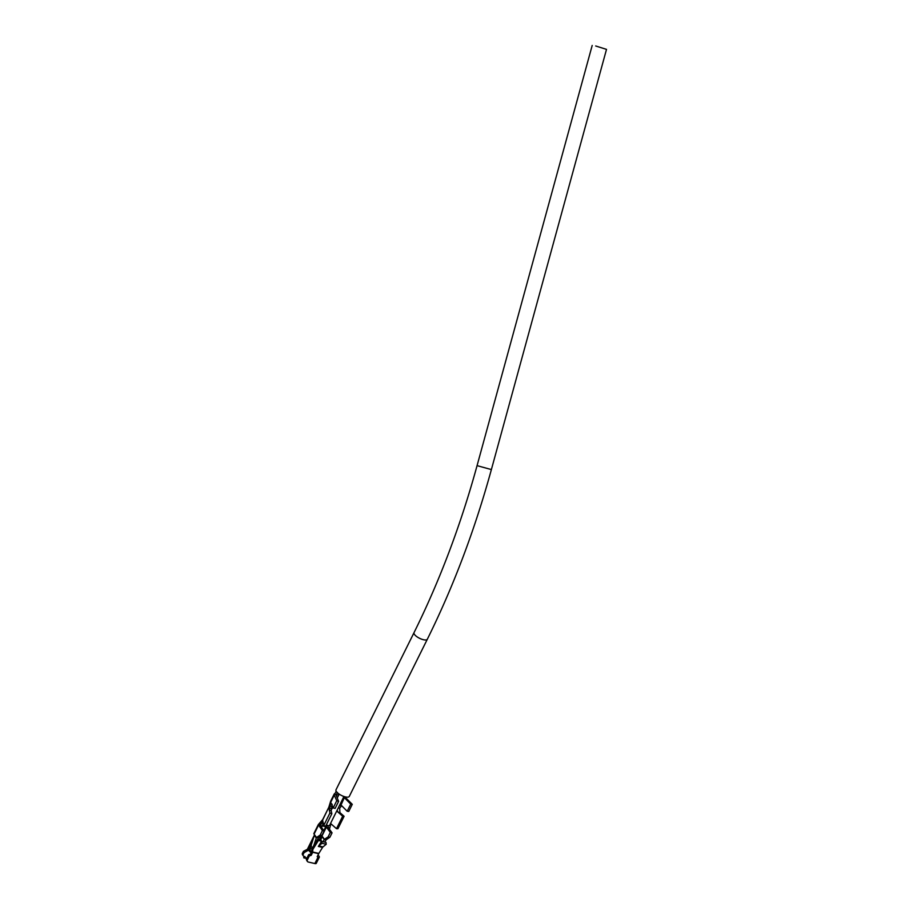 <?xml version="1.0" encoding="UTF-8"?>
<svg xmlns="http://www.w3.org/2000/svg" width="909" height="909" viewBox="0 0 909 909"><rect width="100%" height="100%" fill="white"/><g stroke="black" fill="none" stroke-linecap="round" stroke-linejoin="round"><path stroke-width="1.36" d="M303.288 851.54L304.083 852.619L303.288 854.221A2.125 1.648 143.9 0 0 303.333 855.869L302.549 854.79A2.125 1.648 -36.1 0 1 302.492 853.131L303.572 851.256L307.344 849.301L314.4 835.076M306.719 858.528L303.765 857.846L303.867 856.301M303.333 855.869A2.125 1.648 143.9 0 0 304.163 856.403L305.049 856.608L303.765 857.846M318.059 854.96L319.173 856.483A2.647 0.932 -153.6 0 1 319.343 857.153L316.252 863.38A2.647 0.932 -153.6 0 1 314.866 863.55L308.276 862.027A2.125 1.648 -36.1 0 1 307.401 859.846L306.606 858.766A2.125 1.648 143.9 0 0 306.401 859.709L307.265 861.164M322.047 836.064A2.125 1.648 -36.1 0 0 320.468 837.382L319.411 839.507M313.923 833.439A2.647 0.932 26.4 0 0 313.9 833.473A2.647 0.932 26.4 0 0 314.071 834.144L316.525 837.496L320.195 835.053L322.4 830.61L318.309 824.588L322.74 819.532M307.344 849.301L308.128 850.381L312.435 841.711M304.083 852.619L308.128 850.381M306.969 858.039L304.606 857.494M306.606 858.766L308.594 854.767L310.435 854.199L311.423 852.222A6.886 5.34 143.9 0 0 311.832 851.199L312.071 848.324L312.866 849.426L312.628 852.278A6.886 5.34 -36.1 0 1 312.219 853.301L311.23 855.278L309.378 855.846L307.401 859.846M319.343 857.153A2.647 0.932 -153.6 0 1 317.957 857.323L317.207 856.664L318.684 853.687L312.628 852.278M311.094 852.881L308.799 850.54L309.833 848.461M310.219 847.688L311.298 845.518M323.843 830.587L325.763 826.713L321.763 825.792M321.604 835.689L322.456 836.621L320.559 839.768M329.99 824.588L330.637 824.736L329.467 829.269L332.069 832.849L329.865 837.291L326.195 839.734A4.238 3.284 -36.1 0 1 325.899 840.246L324.661 842.109M323.456 823.077L321.547 827.451L319.786 827.042L319.911 825.633L322.99 821.895L322.615 820.123L328.842 807.203M322.559 847.415L318.343 846.438L321.093 842.018L321.786 841.45L326.001 842.427L326.217 844.268L323.002 846.904A2.125 1.114 -77 0 0 322.559 847.415L318.832 853.426A2.125 1.114 -77 0 0 318.684 853.687M326.399 824.849L325.763 826.713L326.399 827.088L321.991 835.973M326.195 839.734L324.433 839.325L328.104 836.882L330.308 832.439L326.399 827.088L327.206 825.247M332.069 832.849L330.308 832.439M328.104 836.882L329.865 837.291M322.82 821.656L323.752 825.463L329.933 813.021L328.797 807.681L330.683 801.136L334.217 794.023M321.547 827.451L324.161 831.019L321.945 835.462L318.286 837.905L316.525 837.496A4.238 3.284 -36.1 0 0 316.298 838.03L313.73 845.665M312.764 848.517L309.98 848.961L314.548 834.792M324.161 831.019L322.4 830.61M320.195 835.053L321.945 835.462M321.093 842.018L321.593 841.2L318.434 840.461L312.866 849.426M318.434 840.461L317.786 839.132L312.071 848.324M317.786 839.132L320.945 839.859L321.593 841.2M318.343 846.438A2.125 1.114 103 0 1 318.775 845.927L323.002 846.904M326.217 844.268L321.991 843.302L318.775 845.927M321.786 841.45L321.991 843.302M322.877 841.7L324.286 839.586L322.32 836.894M322.456 836.621L324.433 839.325A2.125 1.648 -36.1 0 1 324.286 839.586M329.467 829.269L327.706 828.872L328.433 825.633M330.558 823.452L336.5 828.69L337.909 828.735L344.091 816.293L342.67 816.248L336.5 828.69M341.704 805.624L339.682 808.226L339.909 812.601L344.091 816.293M317.843 839.143L318.286 837.905M309.844 850.37L309.833 848.54L309.844 850.37M312.741 851.097L309.992 850.801M332.16 804.249L331.183 810.578L329.319 810.158L330.751 802.261L336.171 791.182M331.16 803.181L333.217 807.851L336.75 800.749L334.285 795.148L334.421 793.75L336.114 794.966M344.591 796.682L352.283 804.329L348.761 811.442L347.181 811.26L340.136 804.147M331.183 810.578L331.853 813.748L329.933 813.021M323.752 825.463L325.672 826.201L331.853 813.748M342.67 816.248L336.728 810.998M339.114 806.203L341.034 804.976L344.352 797.648L350.715 804.147L352.283 804.329M339.909 812.601L338.057 812.169L337.114 810.226M336.75 800.749L338.625 801.352L336.057 795.114L338.921 794.682M343.363 796.807L344.352 797.648M330.717 808.408L332.808 808.181M350.715 804.147L347.181 811.26M335.944 791.682L337.432 792.466L336.057 795.114M338.625 801.352L335.091 808.465L333.217 807.851M343.943 796.477L329.581 825.406A2.647 0.932 -153.6 0 1 326.354 824.827M595.69 45.984L606.508 49.37L595.69 45.984M427.332 639.232L349.295 796.42A7.42 2.613 -153.6 0 1 343.488 796.318A7.42 2.613 -153.6 0 1 336.5 791.694A7.42 2.613 -153.6 0 1 336 789.819L414.038 632.63A7.42 2.613 -153.6 0 0 414.527 634.505A7.42 2.613 -153.6 0 0 423.446 639.72A7.42 2.613 -153.6 0 0 427.332 639.232C453.443 586.51 474.793 529.958 491.383 469.567L477.066 465.647C460.727 525.141 439.706 580.794 414.038 632.63M303.288 854.221L302.492 853.131M314.071 834.144L318.491 825.258L322.615 820.123M303.572 851.256L304.367 852.335M314.866 863.55L317.957 857.323M309.378 855.846L308.594 854.767M310.037 855.505L309.253 854.415M309.776 854.54L310.571 855.619M310.435 854.199L311.23 855.278M311.423 852.222L312.219 853.301M312.707 852.017L318.832 853.426M308.799 850.54A3.181 1.114 26.4 0 0 311.685 851.619M314.344 835.348L316.298 838.03M327.717 827.429L329.433 827.826M321.706 822.679L323.24 823.031M321.638 826.031L319.911 825.633M312.321 847.915L311.083 846.222M310.094 849.108L310.06 850.892M339.909 805.204L341.659 805.613M339.682 808.226L338.273 807.896M331.649 806.374L329.831 805.953M332.728 806.749L332.126 807.965M318.309 824.588L313.9 833.473M307.447 861.505L306.912 860.778M328.819 807.249L322.661 819.645M328.808 807.283L330.626 801.284M491.383 469.567L606.508 49.37M477.066 465.647L592.191 45.45M339.193 794.125L337.205 798.125M332.819 806.953L331.149 810.339"/></g></svg>
